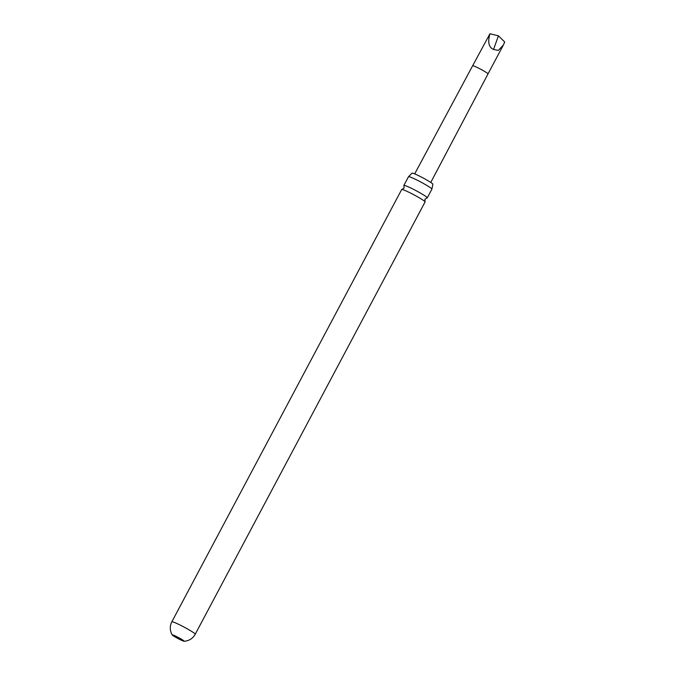 <?xml version="1.0" encoding="UTF-8"?>
<svg xmlns="http://www.w3.org/2000/svg" width="675" height="675" viewBox="0 0 675 675"><rect width="100%" height="100%" fill="white"/><g stroke="black" fill="none" stroke-linecap="round" stroke-linejoin="round"><path stroke-width="1.01" d="M425.005 201.715L424.904 199.226L427.022 197.927A13.238 1.08 -152 0 0 427.258 197.851A13.238 1.08 -152 0 0 418.88 192.206A13.238 1.08 -152 0 0 404.342 185.372A13.238 1.08 -152 0 0 403.869 185.414A13.238 1.08 -152 0 0 403.945 185.659L404.047 188.139L401.929 189.447A13.238 1.08 28 0 1 402.157 189.472A13.238 1.08 28 0 1 416.694 196.307A13.238 1.08 28 0 1 425.005 201.715A13.238 1.08 28 0 1 425.081 201.952L195.227 634.238A13.238 1.08 28 0 0 186.848 628.594A13.238 1.08 28 0 0 172.311 621.751A13.238 1.08 28 0 0 171.847 621.802L401.692 189.515A13.238 1.08 28 0 1 401.929 189.447M183.946 641.233A6.767 0.557 -152 0 0 184.089 641.25A6.767 0.557 -152 0 0 184.182 641.216A6.767 0.557 -152 0 0 179.904 638.331A6.767 0.557 -152 0 0 172.471 634.837A6.767 0.557 -152 0 0 172.235 634.863A6.767 0.557 -152 0 0 172.26 634.956A6.767 0.557 -152 0 0 176.521 637.748A6.767 0.557 -152 0 0 183.946 641.233M489.949 33.75C487.553 42.103 488.751 47.334 493.543 49.452L498.42 35.817L489.949 33.75L472.643 65.753A8.699 0.709 28 0 1 482.498 70.208A8.699 0.709 28 0 1 488.008 73.921L430.768 182.453M403.869 185.414L408.502 176.715A13.238 1.08 28 0 1 408.544 176.673A13.238 1.08 28 0 1 408.966 176.664A13.238 1.08 28 0 1 423.503 183.499A13.238 1.08 28 0 1 431.899 189.084A13.238 1.08 28 0 1 431.882 189.152L427.258 197.851M431.899 189.084L432.861 184.258A11.804 0.962 -152 0 0 424.153 178.537A11.804 0.962 -152 0 0 412.433 173.129A11.804 0.962 -152 0 0 412.012 173.171L408.544 176.673M498.42 35.817L504.697 41.977L503.339 45.082L498.336 50.406L493.543 49.452M472.643 65.753L414.678 173.897M184.089 641.25A13.238 13.238 0 0 0 195.227 634.238M171.847 621.802A13.238 13.238 0 0 0 172.26 634.956M488.008 73.921L503.339 45.082"/></g></svg>
